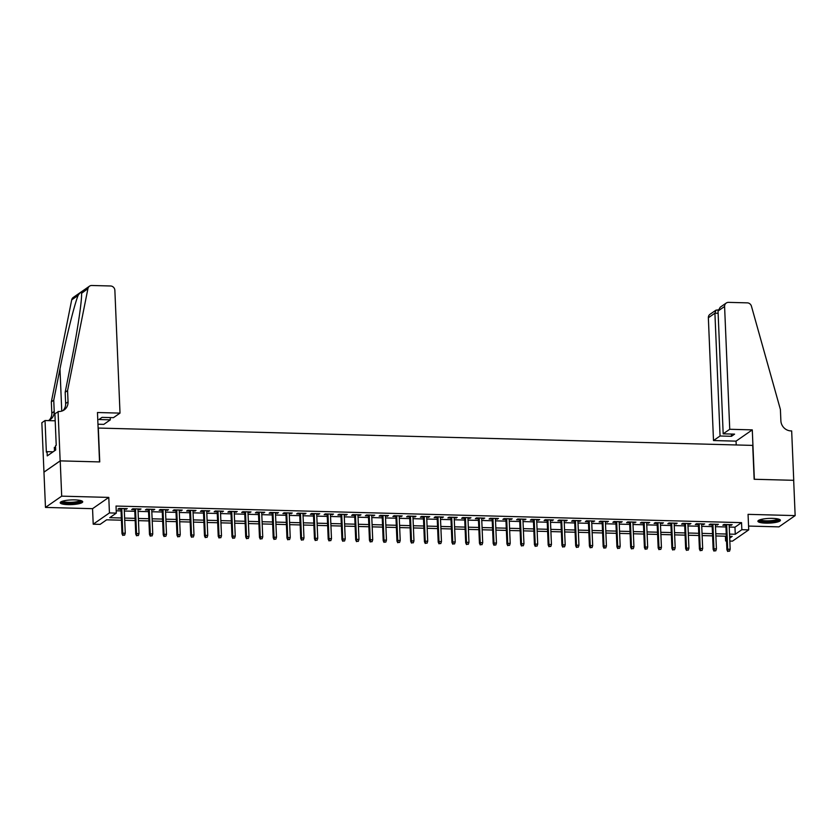 <?xml version="1.0" encoding="UTF-8"?>
<svg xmlns="http://www.w3.org/2000/svg" width="837" height="837" viewBox="0 0 837 837"><rect width="100%" height="100%" fill="white"/><g stroke="black" fill="none" stroke-linecap="round" stroke-linejoin="round"><path stroke-width="1.26" d="M68.038 504.638A11.268 2.344 177.6 0 0 82.717 501.792A11.268 2.344 177.6 0 0 74.88 499.888A11.268 2.344 177.6 0 0 60.201 502.734A11.268 2.344 177.6 0 0 68.038 504.638M765.74 523.135A11.268 2.344 177.6 0 0 780.419 520.29A11.268 2.344 177.6 0 0 772.582 518.385A11.268 2.344 177.6 0 0 757.903 521.231A11.268 2.344 177.6 0 0 765.74 523.135M121.428 520.206L106.655 519.808L100.084 524.38L93.21 524.192L109.438 512.924L116.312 513.112L109.731 517.674L121.334 517.988M58.077 411.469L60.149 460.873L99.54 461.919L97.469 412.515L120.015 413.112L114.868 290.324A4.331 4.028 55.2 0 0 110.568 285.982L91.798 285.49A4.331 4.028 55.2 0 0 87.937 288.598L67.577 390.576L68.048 401.865A10.107 9.395 -124.8 0 1 64.187 409.921A10.107 9.395 -124.8 0 1 58.841 411.49L54.897 413.677L56.225 445.294L55.524 445.786L55.702 450.013L47.238 455.893L47.06 451.656L46.359 452.147L45.031 420.53L41.85 422.737L45.47 507.421L92.551 508.676L93.21 524.192M748.55 526.065L778.923 526.871L795.15 515.602L748.058 514.347L748.717 529.873L732.48 541.141L729.822 541.068M726.537 540.984L725.606 540.964L726.506 540.336M725.407 536.214L725.606 540.964M43.984 472.141L60.222 460.873L61.697 496.153L45.47 507.421M60.222 460.873L99.749 461.919L98.327 428.052L752.725 445.399L754.147 479.266L793.675 480.312L795.15 515.602M124.253 509.356L127.266 508.645L119.021 508.425L117.923 509.189L120.967 509.273M138 509.723L141.014 509.011L132.769 508.791L131.671 509.555L134.715 509.628M151.759 510.089L154.761 509.377L146.517 509.158L145.418 509.921L148.463 509.995M165.506 510.444L168.509 509.733L160.265 509.524L159.166 510.277L162.211 510.361M179.254 510.811L182.257 510.099L174.012 509.879L172.914 510.643L175.958 510.727M193.002 511.177L196.004 510.465L187.76 510.246L186.661 511.009L189.706 511.093M206.749 511.543L209.752 510.832L201.508 510.612L200.409 511.376L203.454 511.459M220.497 511.909L223.5 511.198L215.255 510.978L214.157 511.742L217.201 511.815M234.245 512.275L237.258 511.564L229.003 511.344L227.905 512.108L230.949 512.181M247.993 512.631L251.006 511.93L242.751 511.71L241.652 512.464L244.697 512.547M261.74 512.997L264.754 512.286L256.499 512.066L255.4 512.83L258.445 512.914M275.488 513.363L278.501 512.652L270.246 512.432L269.148 513.196L272.192 513.28M289.236 513.73L292.249 513.018L283.994 512.799L282.896 513.562L285.94 513.646M302.984 514.096L305.997 513.384L297.742 513.165L296.643 513.928L299.688 514.002M316.731 514.462L319.744 513.751L311.49 513.531L310.391 514.295L313.436 514.368M330.479 514.818L333.492 514.117L325.237 513.897L324.139 514.65L327.183 514.734M344.227 515.184L347.24 514.473L338.985 514.253L337.886 515.017L340.931 515.1M357.974 515.55L360.988 514.839L352.733 514.619L351.634 515.383L354.679 515.466M371.722 515.916L374.735 515.205L366.48 514.985L365.382 515.749L368.426 515.833M385.47 516.283L388.483 515.571L380.228 515.351L379.13 516.115L382.185 516.188M399.218 516.649L402.231 515.937L393.976 515.718L392.877 516.481L395.932 516.555M412.965 517.004L415.979 516.303L407.724 516.084L406.625 516.837L409.68 516.921M426.713 517.371L429.726 516.659L421.471 516.439L420.383 517.203L423.428 517.287M440.461 517.737L443.474 517.025L435.219 516.806L434.131 517.569L437.176 517.653M454.209 518.103L457.222 517.392L448.967 517.172L447.879 517.936L450.923 518.019M467.956 518.469L470.969 517.758L462.715 517.538L461.626 518.302L464.671 518.375M481.704 518.835L484.717 518.124L476.462 517.904L475.374 518.668L478.419 518.741M495.452 519.191L498.465 518.49L490.21 518.27L489.122 519.024L492.166 519.107M509.199 519.557L512.213 518.846L503.958 518.626L502.87 519.39L505.914 519.474M522.947 519.923L525.96 519.212L517.705 518.992L516.617 519.756L519.662 519.84M536.695 520.29L539.708 519.578L531.453 519.358L530.365 520.122L533.41 520.206M550.443 520.656L553.456 519.944L545.201 519.725L544.113 520.488L547.157 520.562M564.19 521.022L567.204 520.311L558.949 520.091L557.861 520.855L560.905 520.928M577.938 521.378L580.951 520.677L572.707 520.457L571.608 521.21L574.653 521.294M591.686 521.744L594.699 521.032L586.455 520.813L585.356 521.577L588.401 521.66M605.433 522.11L608.447 521.399L600.202 521.179L599.104 521.943L602.148 522.026M619.181 522.476L622.194 521.765L613.95 521.545L612.851 522.309L615.896 522.393M632.929 522.843L635.942 522.131L627.698 521.911L626.599 522.675L629.644 522.748M646.677 523.209L649.69 522.497L641.445 522.278L640.347 523.041L643.391 523.115M660.424 523.564L663.438 522.863L655.193 522.644L654.095 523.397L657.139 523.481M674.172 523.931L677.185 523.219L668.941 522.999L667.842 523.763L670.887 523.847M687.92 524.297L690.933 523.585L682.689 523.366L681.59 524.129L684.635 524.213M701.668 524.663L704.681 523.952L696.436 523.732L695.338 524.496L698.382 524.579M715.415 525.029L718.428 524.318L710.184 524.098L709.085 524.862L712.13 524.935M729.236 527.048L734.959 527.205L741.54 522.633L116.019 506.05L116.312 513.112M116.217 510.8L121.041 510.926M124.326 511.02L134.788 511.292M138.074 511.386L148.536 511.658M151.821 511.742L162.284 512.024M165.569 512.108L176.032 512.39M179.317 512.474L189.779 512.757M193.065 512.84L203.527 513.112M206.812 513.207L217.275 513.479M220.56 513.573L231.022 513.845M234.308 513.928L244.77 514.211M248.055 514.295L258.518 514.577M261.803 514.661L272.266 514.943M275.551 515.027L286.013 515.299M289.299 515.393L299.761 515.665M303.046 515.759L313.509 516.031M316.794 516.115L327.257 516.398M330.542 516.481L341.004 516.764M344.289 516.847L354.752 517.13M358.037 517.214L368.5 517.486M371.785 517.58L382.247 517.852M385.533 517.946L395.995 518.218M399.28 518.302L409.743 518.584M413.028 518.668L423.491 518.95M426.786 519.034L437.238 519.317M440.534 519.4L450.986 519.672M454.282 519.767L464.734 520.039M468.029 520.133L478.482 520.405M481.777 520.488L492.229 520.771M495.525 520.855L505.977 521.137M509.273 521.221L519.725 521.503M523.02 521.587L533.472 521.859M536.768 521.953L547.22 522.225M550.516 522.319L560.968 522.591M564.264 522.675L574.716 522.958M578.011 523.041L588.463 523.324M591.759 523.407L602.211 523.69M605.507 523.774L615.959 524.046M619.254 524.14L629.706 524.412M633.002 524.506L643.454 524.778M646.75 524.862L657.212 525.144M660.498 525.228L670.96 525.51M674.245 525.594L684.708 525.877M687.993 525.96L698.456 526.232M701.741 526.327L712.203 526.599M715.489 526.693L725.951 526.965M729.163 525.395L732.176 524.684L723.932 524.464L722.833 525.228L725.878 525.301M92.551 508.676L108.789 497.408L61.697 496.153M108.789 497.408L109.438 512.924M741.54 522.633L741.844 529.695L748.717 529.873M729.697 538.118L732.187 536.391L729.623 536.329M726.338 536.235L715.876 535.962M712.59 535.868L702.128 535.596M698.843 535.513L688.38 535.23M685.095 535.146L674.632 534.864M671.347 534.78L660.885 534.498M657.6 534.414L647.137 534.142M643.852 534.048L633.389 533.776M630.104 533.682L619.642 533.41M616.356 533.326L605.894 533.043M602.609 532.96L592.146 532.677M588.861 532.594L578.398 532.311M575.113 532.227L564.651 531.955M561.365 531.861L550.903 531.589M547.618 531.495L537.155 531.223M533.87 531.139L523.407 530.857M520.112 530.773L509.66 530.491M506.364 530.407L495.912 530.124M492.616 530.041L482.164 529.769M478.869 529.675L468.417 529.402M465.121 529.308L454.669 529.036M451.373 528.953L440.921 528.67M437.625 528.586L427.173 528.304M423.878 528.22L413.426 527.938M410.13 527.854L399.678 527.582M396.382 527.488L385.93 527.216M382.635 527.122L372.183 526.85M368.887 526.766L358.435 526.483M355.139 526.4L344.687 526.117M341.391 526.034L330.939 525.751M327.644 525.667L317.192 525.395M313.896 525.301L303.433 525.029M300.148 524.935L289.686 524.663M286.4 524.579L275.938 524.297M272.653 524.213L262.19 523.931M258.905 523.847L248.443 523.564M245.157 523.481L234.695 523.209M231.41 523.115L220.947 522.843M217.662 522.748L207.199 522.476M203.914 522.393L193.452 522.11M190.166 522.026L179.704 521.744M176.419 521.66L165.956 521.378M162.671 521.294L152.208 521.022M148.923 520.928L138.461 520.656M135.175 520.562L124.713 520.29M729.529 534.111L735.263 534.257L741.844 529.695M124.619 518.072L135.081 518.354M138.367 518.438L148.829 518.72M152.114 518.804L162.577 519.076M165.862 519.17L176.325 519.442M179.61 519.536L190.072 519.808M193.357 519.892L203.82 520.175M207.116 520.258L217.568 520.541M220.863 520.624L231.315 520.907M234.611 520.991L245.063 521.263M248.359 521.357L258.811 521.629M262.107 521.723L272.559 521.995M275.854 522.079L286.306 522.361M289.602 522.445L300.054 522.727M303.35 522.811L313.802 523.094M317.097 523.177L327.549 523.449M330.845 523.543L341.297 523.816M344.593 523.91L355.045 524.182M358.341 524.265L368.793 524.548M372.088 524.632L382.54 524.914M385.836 524.998L396.288 525.28M399.584 525.364L410.036 525.636M413.332 525.73L423.784 526.002M427.079 526.096L437.542 526.368M440.827 526.452L451.289 526.735M454.575 526.818L465.037 527.101M468.322 527.184L478.785 527.467M482.07 527.551L492.533 527.823M495.818 527.917L506.28 528.189M509.566 528.283L520.028 528.555M523.313 528.639L533.776 528.921M537.061 529.005L547.524 529.287M550.809 529.371L561.271 529.654M564.556 529.737L575.019 530.009M578.304 530.103L588.767 530.376M592.052 530.47L602.514 530.742M605.8 530.825L616.262 531.108M619.547 531.192L630.01 531.474M633.295 531.558L643.758 531.84M647.043 531.924L657.505 532.196M660.791 532.29L671.253 532.562M674.538 532.656L685.001 532.928M688.286 533.012L698.749 533.295M702.034 533.378L712.496 533.661M715.781 533.744L726.244 534.027M734.959 527.205L735.263 534.257M731.046 524.653L731.078 525.437M717.299 524.286L717.33 525.081M703.551 523.92L703.582 524.715M689.803 523.554L689.834 524.349M676.055 523.188L676.087 523.983M662.308 522.832L662.339 523.617M648.56 522.466L648.591 523.251M634.812 522.1L634.844 522.895M621.064 521.733L621.096 522.529M607.317 521.367L607.348 522.162M593.569 521.001L593.6 521.796M579.821 520.645L579.853 521.43M566.074 520.279L566.105 521.064M552.326 519.913L552.357 520.708M538.578 519.547L538.609 520.342M524.83 519.181L524.862 519.976M511.083 518.814L511.114 519.61M497.335 518.459L497.366 519.243M483.587 518.093L483.619 518.877M469.839 517.726L469.871 518.521M456.092 517.36L456.123 518.155M442.344 516.994L442.375 517.789M428.596 516.628L428.628 517.423M414.849 516.272L414.88 517.057M401.101 515.906L401.132 516.691M387.353 515.54L387.385 516.335M373.605 515.173L373.637 515.969M359.858 514.807L359.889 515.602M346.11 514.441L346.141 515.236M332.362 514.085L332.394 514.87M318.615 513.719L318.646 514.504M304.867 513.353L304.898 514.148M291.119 512.987L291.15 513.782M277.371 512.621L277.403 513.416M263.624 512.254L263.655 513.05M249.876 511.899L249.907 512.683M236.128 511.533L236.16 512.317M222.37 511.166L222.412 511.962M208.622 510.8L208.664 511.595M194.875 510.434L194.916 511.229M181.127 510.068L181.169 510.863M167.379 509.712L167.421 510.497M153.631 509.346L153.673 510.131M139.884 508.98L139.925 509.775M126.136 508.614L126.178 509.409M725.846 524.517L726.903 549.752L727.688 549.198L726.662 524.537M728.138 551.175L729.519 551.206L728.138 551.175L727.688 549.198L730.167 549.271L729.132 524.6M726.903 549.752L727.709 551.478M729.519 551.206L730.167 549.271M778.849 519.17A9.751 2.03 -2.4 0 1 771.191 521.535A9.751 2.03 -2.4 0 1 759.379 519.986M760.268 519.672A9.029 1.883 177.6 0 0 771.003 520.687A9.029 1.883 177.6 0 0 777.929 518.94M758.249 520.624A11.195 2.333 177.6 0 0 771.494 521.817A11.195 2.333 177.6 0 0 780.021 519.704M81.147 500.683A9.751 2.03 -2.4 0 1 73.489 503.037A9.751 2.03 -2.4 0 1 61.666 501.499M62.566 501.175A9.029 1.883 177.6 0 0 73.3 502.19A9.029 1.883 177.6 0 0 80.226 500.442M60.546 502.127A11.195 2.333 177.6 0 0 73.792 503.319A11.195 2.333 177.6 0 0 82.319 501.217M55.577 447.104L54.332 447.387L54.478 450.871M729.738 429.276L724.591 306.488L718.031 311.04L723.178 433.828L729.738 429.276L752.285 429.873L754.357 479.277L793.738 480.312L791.666 430.919L790.913 430.898A10.107 9.395 55.2 0 1 780.879 420.76L780.398 409.471L751.438 306.185A4.331 4.028 55.2 0 0 747.305 302.858L728.535 302.366A4.331 4.028 55.2 0 0 724.591 306.488M736.215 444.96L736.047 441.141L752.285 429.873M736.047 441.141L713.501 440.544L720.061 435.993L731.475 436.297L734.583 434.131L723.178 433.828M720.061 435.993L714.913 313.205L708.353 317.757A4.331 4.028 -124.8 0 1 710.006 314.304L715.991 310.15L714.913 313.205L718.125 313.289M713.501 440.544L708.353 317.757M731.475 436.297L731.381 434.047M718.177 309.899L715.991 310.15M726.244 303.036L720.259 307.189L718.031 311.04M120.015 413.112L113.455 417.663L102.051 417.36L98.933 419.525L110.338 419.829L110.243 417.579M110.338 419.829L103.788 424.38L97.96 424.223M67.577 390.576L65.171 392.25L71.417 360.977C77.496 331.002 82.267 298.935 81.513 293.055C81.335 291.548 80.206 292.333 78.123 295.409C74.399 304.396 65.841 339.1 59.982 368.908L53.746 400.18L54.217 411.469A10.107 9.395 -124.8 0 1 50.356 419.515A10.107 9.395 -124.8 0 1 48.18 420.613M53.746 400.18L51.339 401.844L51.821 413.133A10.107 9.395 -124.8 0 1 49.09 420.247M62.921 410.653A10.107 9.395 -124.8 0 0 65.642 403.539L65.171 392.25M81.524 293.358L87.937 288.598M78.123 295.409L71.7 299.866L51.339 401.844M60.149 460.873L43.922 472.141M55.2 420.802L45.031 420.53M71.7 299.866A4.331 4.028 -124.8 0 1 73.279 297.428L89.507 286.16M53.108 451.823L47.06 451.656M712.099 524.15L713.155 549.386L713.94 548.842L712.915 524.171M714.39 550.809L715.771 550.851L714.39 550.809L713.94 548.842L716.42 548.905L715.384 524.234M713.155 549.386L713.961 551.112M715.771 550.851L716.42 548.905M698.351 523.784L699.408 549.02L700.192 548.476L699.157 523.805M700.642 550.443L702.023 550.484L700.642 550.443L700.192 548.476L702.672 548.538L701.636 523.868M699.408 549.02L700.213 550.746M702.023 550.484L702.672 548.538M684.603 523.418L685.66 548.653L686.445 548.109L685.409 523.439M686.895 550.076L688.276 550.118L686.895 550.076L686.445 548.109L688.924 548.172L687.888 523.502M685.66 548.653L686.466 550.38M688.276 550.118L688.924 548.172M670.856 523.052L671.912 548.298L672.697 547.743L671.661 523.073M673.147 549.721L674.528 549.752L673.147 549.721L672.697 547.743L675.177 547.806L674.141 523.146M671.912 548.298L672.707 550.024M674.528 549.752L675.177 547.806M657.108 522.686L658.164 547.932L658.949 547.377L657.913 522.717M659.399 549.354L660.78 549.386L659.399 549.354L658.949 547.377L661.429 547.45L660.393 522.78M658.164 547.932L658.96 549.658M660.78 549.386L661.429 547.45M643.36 522.33L644.417 547.565L645.201 547.011L644.166 522.351M645.651 548.988L647.032 549.02L645.651 548.988L645.201 547.011L647.681 547.084L646.645 522.414M644.417 547.565L645.212 549.292M647.032 549.02L647.681 547.084M629.612 521.964L630.669 547.199L631.454 546.655L630.418 521.985M631.904 548.622L633.285 548.664L631.904 548.622L631.454 546.655L633.933 546.718L632.898 522.047M630.669 547.199L631.464 548.926M633.285 548.664L633.933 546.718M615.865 521.597L616.921 546.833L617.706 546.289L616.67 521.618M618.156 548.256L619.537 548.298L618.156 548.256L617.706 546.289L620.186 546.352L619.15 521.681M616.921 546.833L617.716 548.559M619.537 548.298L620.186 546.352M602.117 521.231L603.174 546.467L603.958 545.923L602.922 521.252M604.408 547.89L605.789 547.932L604.408 547.89L603.958 545.923L606.438 545.986L605.402 521.315M603.174 546.467L603.969 548.193M605.789 547.932L606.438 545.986M588.369 520.865L589.426 546.111L590.211 545.557L589.175 520.886M590.66 547.534L592.041 547.565L590.66 547.534L590.211 545.557L592.69 545.619L591.654 520.959M589.426 546.111L590.221 547.837M592.041 547.565L592.69 545.619M574.621 520.499L575.678 545.745L576.463 545.19L575.427 520.53M576.913 547.168L578.294 547.199L576.913 547.168L576.463 545.19L578.942 545.264L577.907 520.593M575.678 545.745L576.473 547.471M578.294 547.199L578.942 545.264M560.874 520.143L561.93 545.379L562.715 544.824L561.679 520.164M563.165 546.802L564.546 546.833L563.165 546.802L562.715 544.824L565.195 544.897L564.159 520.227M561.93 545.379L562.726 547.105M564.546 546.833L565.195 544.897M547.126 519.777L548.183 545.013L548.967 544.468L547.932 519.798M549.417 546.435L550.798 546.477L549.417 546.435L548.967 544.468L551.447 544.531L550.411 519.861M548.183 545.013L548.978 546.739M550.798 546.477L551.447 544.531M533.378 519.411L534.435 544.646L535.22 544.102L534.184 519.432M535.67 546.069L537.051 546.111L535.67 546.069L535.22 544.102L537.699 544.165L536.663 519.495M534.435 544.646L535.23 546.373M537.051 546.111L537.699 544.165M519.631 519.045L520.687 544.28L521.472 543.736L520.436 519.066M521.922 545.703L523.303 545.745L521.922 545.703L521.472 543.736L523.952 543.799L522.916 519.128M520.687 544.28L521.482 546.006M523.303 545.745L523.952 543.799M505.872 518.678L506.94 543.924L507.724 543.37L506.688 518.699M508.174 545.347L509.555 545.379L508.174 545.347L507.724 543.37L510.204 543.433L509.168 518.773M506.94 543.924L507.735 545.651M509.555 545.379L510.204 543.433M492.125 518.312L493.192 543.558L493.976 543.004L492.941 518.344M494.426 544.981L495.807 545.013L494.426 544.981L493.976 543.004L496.456 543.077L495.42 518.406M493.192 543.558L493.987 545.285M495.807 545.013L496.456 543.077M478.377 517.957L479.444 543.192L480.229 542.638L479.193 517.977M480.679 544.615L482.06 544.646L480.679 544.615L480.229 542.638L482.708 542.711L481.673 518.04M479.444 543.192L480.239 544.918M482.06 544.646L482.708 542.711M464.629 517.59L465.696 542.826L466.481 542.282L465.445 517.611M466.931 544.249L468.312 544.291L466.931 544.249L466.481 542.282L468.961 542.345L467.925 517.674M465.696 542.826L466.491 544.552M468.312 544.291L468.961 542.345M450.881 517.224L451.949 542.46L452.733 541.916L451.698 517.245M453.183 543.883L454.564 543.924L453.183 543.883L452.733 541.916L455.213 541.978L454.177 517.308M451.949 542.46L452.744 544.186M454.564 543.924L455.213 541.978M437.134 516.858L438.201 542.094L438.986 541.549L437.95 516.879M439.435 543.516L440.817 543.558L439.435 543.516L438.986 541.549L441.465 541.612L440.429 516.942M438.201 542.094L438.996 543.82M440.817 543.558L441.465 541.612M423.386 516.492L424.443 541.738L425.238 541.183L424.202 516.513M425.688 543.161L427.069 543.192L425.688 543.161L425.238 541.183L427.707 541.246L426.682 516.586M424.443 541.738L425.248 543.464M427.069 543.192L427.707 541.246M409.638 516.126L410.695 541.372L411.49 540.817L410.454 516.157M411.94 542.794L413.311 542.826L411.94 542.794L411.49 540.817L413.959 540.89L412.934 516.22M410.695 541.372L411.501 543.098M413.311 542.826L413.959 540.89M395.891 515.77L396.947 541.005L397.742 540.451L396.707 515.791M398.192 542.428L399.563 542.46L398.192 542.428L397.742 540.451L400.212 540.524L399.186 515.854M396.947 541.005L397.753 542.732M399.563 542.46L400.212 540.524M382.143 515.404L383.2 540.639L383.995 540.095L382.959 515.425M384.445 542.062L385.815 542.104L384.445 542.062L383.995 540.095L386.464 540.158L385.438 515.487M383.2 540.639L384.005 542.366M385.815 542.104L386.464 540.158M368.395 515.037L369.452 540.273L370.247 539.729L369.211 515.058M370.697 541.696L372.067 541.738L370.697 541.696L370.247 539.729L372.716 539.792L371.691 515.121M369.452 540.273L370.257 541.999M372.067 541.738L372.716 539.792M354.647 514.671L355.704 539.907L356.499 539.363L355.463 514.692M356.949 541.33L358.32 541.372L356.949 541.33L356.499 539.363L358.968 539.426L357.943 514.755M355.704 539.907L356.51 541.633M358.32 541.372L358.968 539.426M340.9 514.305L341.956 539.551L342.751 538.997L341.716 514.326M343.201 540.974L344.572 541.005L343.201 540.974L342.751 538.997L345.221 539.059L344.195 514.399M341.956 539.551L342.762 541.277M344.572 541.005L345.221 539.059M327.152 513.939L328.209 539.185L329.004 538.63L327.968 513.97M329.454 540.608L330.824 540.639L329.454 540.608L329.004 538.63L331.473 538.704L330.448 514.033M328.209 539.185L329.014 540.911M330.824 540.639L331.473 538.704M313.404 513.583L314.461 538.819L315.256 538.264L314.22 513.604M315.706 540.242L317.077 540.273L315.706 540.242L315.256 538.264L317.725 538.337L316.7 513.667M314.461 538.819L315.267 540.545M317.077 540.273L317.725 538.337M299.656 513.217L300.713 538.453L301.508 537.909L300.473 513.238M301.958 539.875L303.329 539.917L301.958 539.875L301.508 537.909L303.977 537.971L302.952 513.301M300.713 538.453L301.519 540.179M303.329 539.917L303.977 537.971M285.909 512.851L286.965 538.086L287.761 537.542L286.725 512.872M288.21 539.509L289.581 539.551L288.21 539.509L287.761 537.542L290.23 537.605L289.204 512.935M286.965 538.086L287.771 539.813M289.581 539.551L290.23 537.605M272.161 512.485L273.218 537.72L274.013 537.176L272.977 512.506M274.463 539.143L275.833 539.185L274.463 539.143L274.013 537.176L276.482 537.239L275.446 512.568M273.218 537.72L274.023 539.447M275.833 539.185L276.482 537.239M258.413 512.118L259.47 537.364L260.265 536.81L259.229 512.139M260.715 538.787L262.086 538.819L260.715 538.787L260.265 536.81L262.734 536.873L261.699 512.213M259.47 537.364L260.276 539.091M262.086 538.819L262.734 536.873M244.666 511.752L245.722 536.998L246.517 536.444L245.482 511.784M246.967 538.421L248.338 538.453L246.967 538.421L246.517 536.444L248.987 536.517L247.951 511.846M245.722 536.998L246.528 538.725M248.338 538.453L248.987 536.517M230.918 511.397L231.975 536.632L232.77 536.078L231.734 511.417M233.22 538.055L234.59 538.086L233.22 538.055L232.77 536.078L235.239 536.151L234.203 511.48M231.975 536.632L232.78 538.358M234.59 538.086L235.239 536.151M217.17 511.03L218.227 536.266L219.022 535.722L217.986 511.051M219.472 537.689L220.842 537.731L219.472 537.689L219.022 535.722L221.491 535.785L220.455 511.114M218.227 536.266L219.032 537.992M220.842 537.731L221.491 535.785M203.422 510.664L204.479 535.9L205.274 535.356L204.238 510.685M205.724 537.323L207.095 537.364L205.724 537.323L205.274 535.356L207.743 535.418L206.708 510.748M204.479 535.9L205.285 537.626M207.095 537.364L207.743 535.418M189.675 510.298L190.731 535.534L191.527 534.989L190.491 510.319M191.976 536.956L193.347 536.998L191.976 536.956L191.527 534.989L193.996 535.052L192.96 510.382M190.731 535.534L191.537 537.26M193.347 536.998L193.996 535.052M175.927 509.932L176.984 535.178L177.779 534.623L176.743 509.953M178.229 536.601L179.599 536.632L178.229 536.601L177.779 534.623L180.248 534.686L179.212 510.026M176.984 535.178L177.789 536.904M179.599 536.632L180.248 534.686M162.179 509.566L163.236 534.812L164.031 534.257L162.995 509.597M164.481 536.235L165.852 536.266L164.481 536.235L164.031 534.257L166.5 534.33L165.464 509.66M163.236 534.812L164.042 536.538M165.852 536.266L166.5 534.33M148.431 509.21L149.488 534.445L150.283 533.891L149.248 509.231M150.733 535.868L152.104 535.9L150.733 535.868L150.283 533.891L152.752 533.964L151.717 509.294M149.488 534.445L150.294 536.172M152.104 535.9L152.752 533.964M134.684 508.844L135.74 534.079L136.536 533.535L135.5 508.865M136.986 535.502L138.356 535.544L136.986 535.502L136.536 533.535L139.005 533.598L137.969 508.927M135.74 534.079L136.546 535.806M138.356 535.544L139.005 533.598M120.936 508.477L121.993 533.713L122.788 533.169L121.752 508.498M123.238 535.136L124.608 535.178L123.238 535.136L122.788 533.169L125.257 533.232L124.221 508.561M121.993 533.713L122.798 535.439M124.608 535.178L125.257 533.232M54.217 411.469L51.821 413.133M65.642 403.539L68.048 401.865M59.982 368.908L61.75 411.103"/></g></svg>
